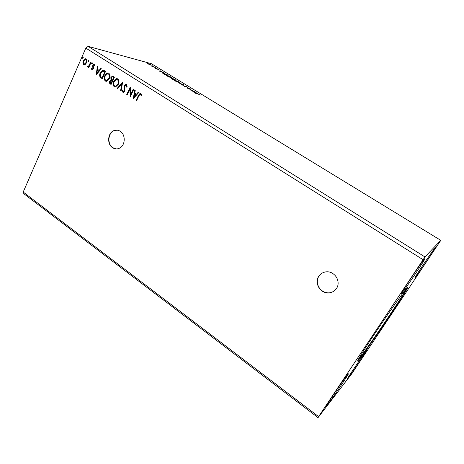 <?xml version="1.0" encoding="UTF-8"?>
<svg xmlns="http://www.w3.org/2000/svg" width="464" height="464" viewBox="0 0 464 464"><rect width="100%" height="100%" fill="white"/><g stroke="black" fill="none" stroke-linecap="round" stroke-linejoin="round"><path stroke-width="0.7" d="M332.984 273.644C326.221 268.76 316.494 274.125 317.196 282.17C317.463 285.859 319.128 288.817 322.178 291.032C329.133 296.252 339.491 290.197 337.978 281.607C337.45 278.261 335.785 275.61 332.984 273.644M322.144 273.018C318.896 275.077 317.295 278.098 317.341 282.083C317.614 285.766 319.273 288.718 322.323 290.934C326.331 293.416 330.235 293.48 334.045 291.131M120.263 131.318C118.192 130.001 116.058 129.775 113.842 130.645C107.631 132.901 106.801 144.153 112.555 147.697C114.84 149.17 117.183 149.321 119.596 148.149C125.396 145.47 125.837 134.676 120.263 131.318M117.108 130.158L114.109 130.668C107.897 132.919 107.074 144.165 112.822 147.709L116.348 148.938M359.588 358.916C369.187 347.002 409.155 287.576 407.52 287.564L406.586 288.422C403.465 291.984 390.885 309.726 378.438 328.193C365.974 346.683 356.973 360.951 357.599 361.067L359.588 358.916M357.924 360.134L359.177 358.626C367.975 347.739 403.384 295.377 406.771 288.214M327.242 405.13C332.212 398.802 349.264 373.537 348.36 373.827L347.333 374.947C342.989 380.306 324.771 407.264 325.937 406.603L327.242 405.13M366.316 350.917L367.03 350.14C367.813 349.833 352.141 373.062 348.18 378.096L347.269 379.123C346.272 379.743 362.871 355.157 366.316 350.917M415.205 277.663C417.751 274.903 436.589 246.825 435.713 247.086L435.51 247.242C433.625 248.994 413.685 278.69 414.88 277.959L415.205 277.663M424.717 258.709L425.018 258.477C426.056 258.251 405.194 289.379 401.888 293.004L401.406 293.434C399.974 294.234 422.234 261.046 424.717 258.709M351.927 373.543L440.8 240.352L424.949 256.923L88.148 46.365L85.817 48.099L23.2 192.061L23.908 193.801L318.037 417.635L351.927 373.543M133.284 98.716L134.728 89.923L135.25 90.254L134.757 93.061L136.497 94.169L138.266 92.168L138.788 92.498L133.284 98.716M126.573 84.494L127.194 87.006L126.631 87.139L126.249 85.283L125.703 85.185L124.81 86.008L124.804 91.275L123.627 92.423L122.914 92.307L122.322 90.3L122.896 90.074L123.273 91.553L124.323 91.002L124.346 85.695L125.831 84.349L126.573 84.494M118.349 84.286L115.548 86.988L114.254 86.756C112.88 85.277 112.694 83.479 113.692 81.362L116.58 78.654L117.792 78.921C119.149 80.394 119.335 82.186 118.349 84.286M109.405 78.584L106.569 81.299L105.369 81.055C104.011 79.593 103.82 77.807 104.806 75.696C105.438 74.211 106.413 73.306 107.723 72.976L108.849 73.248C110.194 74.704 110.38 76.485 109.405 78.584M96.123 74.878L97.446 66.253L97.939 66.567L97.486 69.322L99.145 70.371L100.81 68.388L101.303 68.701L96.123 74.878M92.33 63.672L91.686 64.049L91.582 63.197L92.052 62.773L92.33 63.672M88.897 61.486L88.253 61.863L88.148 61.016L88.624 60.593L88.897 61.486M83.329 57.948L82.691 58.331L82.586 57.478L83.062 57.06L83.329 57.948M424.949 256.923L318.611 416.62L23.2 192.061M423.017 259.654L85.817 48.099M85.266 64.374L83.682 64.496L82.87 62.849L83.276 60.668L85.393 58.731L86.113 58.934C87.07 59.955 87.209 61.225 86.536 62.744L85.266 64.374M91.135 62.246L88.769 67.628L88.322 67.344L88.67 66.555L87.505 66.938L87.244 66.538L87.708 66.103L88.073 66.375L89.013 65.575L90.689 61.961L91.135 62.246M91.826 69.704L91.304 68.388L91.768 68.098L92.295 69.078L92.846 68.579L92.736 65.14L93.919 64.061L94.378 64.183L94.981 65.505L94.499 65.836L93.867 64.809L93.2 65.395L93.531 67.924L93.31 68.84L92.261 69.82L91.826 69.704L91.304 68.388M104.18 70.528L105.56 71.404L102.237 78.799L100.056 77.059C99.476 75.62 99.557 74.165 100.299 72.691L102.857 70.116L104.18 70.528M114.463 77.053L111.087 84.477L110.241 83.932C109.359 83.294 109.173 82.389 109.695 81.217L110.971 79.999L110.884 77.5L112.427 76.084L114.463 77.053M122.612 82.227L121.127 90.915L120.623 90.59L121.742 84.007L117.676 88.705L117.172 88.38L122.612 82.227M133.301 89.018L133.777 89.32L130.285 96.79L129.81 89.262L127.223 94.824L126.753 94.523L130.222 87.058L130.703 94.581L133.301 89.018M138.881 95.822L136.538 100.798L136.056 100.491L138.44 95.445L140.041 93.397L140.818 93.537L141.584 95.155L141.068 95.572L140.72 94.615L140.047 94.256L138.881 95.822M149.42 64.635L147.245 63.307L150.643 64.6L151.171 65.204L149.42 64.635M155.162 67.373L152.523 66.671L151.148 65.813L155.162 67.373M155.295 68.382L156.443 68.805L156.472 68.423L158.566 69.565L155.295 68.382M166.883 74.542L168.125 75.301L164.604 74.408L162.522 72.749L166.837 74.64M176.105 80.179L172.649 79.332L171.262 78.271L172.747 78.805L172.776 78.503L176.105 80.179M183.402 84.639L181.766 84.912L181.308 84.628L182.555 84.425L178.176 82.714L183.402 84.639M192.954 90.48L190.066 89.993L189.788 88.868L186.864 88.032L190.205 88.798L190.495 89.923L192.885 90.631M197.902 93.931L195.286 93.189L197.507 93.676L200.338 95.108L197.902 93.931M440.8 240.352L151.444 63.713L88.148 46.365M192.78 91.657L194.23 91.263L194.694 91.541L194.213 91.657L195.767 92.609L197.85 93.473L192.78 91.657M186.951 86.78L187.45 87.36L185.182 86.095L185.455 86.704L185.159 86.722L182.891 85.417L184.718 86.455L184.887 85.857L186.893 86.896M179.417 82.83L175.52 81.125C174.539 80.487 174.273 80.173 174.713 80.185L179.098 81.977C180.067 82.609 180.328 82.917 179.881 82.905L179.417 82.83M171.355 77.894L167.446 76.177C166.495 75.562 166.234 75.255 166.657 75.267L171.088 77.076C172.034 77.697 172.283 77.993 171.848 77.981L171.355 77.894M159.042 70.998L160.834 70.841L161.275 71.114L160.683 71.149L162.18 72.065L164.302 72.964L159.042 70.998M156.188 68.092L155.428 67.663L156.188 68.092M153.091 66.195L152.331 65.772L153.091 66.195M148.074 63.127L147.314 62.704L148.074 63.127M318.611 416.62L318.037 417.635M193.233 91.82L194.23 91.263M194.056 91.692L193.546 91.814L195.251 92.423L194.056 91.692M189.828 89.123L190.205 88.798M190.025 89.169L190.298 88.856M190.118 89.227L190.263 90.039M185.008 86.681L185.113 86.124M184.73 86.182L184.887 85.857M181.743 84.9L182.555 84.425M174.737 80.574L175.061 80.823M179.377 82.638L179.69 82.888M175.636 80.521L175.241 80.458L175.856 81.194L179.377 82.633L178.762 81.902L175.636 80.521M172.156 78.897L173.704 79.437L171.918 78.567L172.109 79.002M173.849 79.396L175.34 79.837L173.194 78.752L173.751 79.599M166.698 75.655L167.086 75.742M170.88 77.761L171.645 77.958M171.268 77.877L170.746 77.001L167.608 75.615L167.185 75.539L167.788 76.258L170.938 77.639M162.626 73.144L162.968 73.225M164.558 74.246L167.353 74.959L163.537 73.103L163.061 73.022L163.195 73.376L164.511 74.344M160.637 71.253L160.834 70.841M160.498 71.16L159.871 71.201L161.64 71.862L160.498 71.16M156.588 68.991L156.739 68.666M147.767 63.725L147.807 63.324M148.213 63.574L147.865 63.51L148.219 63.939L150.69 64.943L148.213 63.574M82.928 58.36L82.586 57.478M82.87 57.548L83.271 57.142M84.228 64.693L83.682 64.496M83.961 64.56L82.87 62.849M83.155 62.913L83.276 60.668M83.555 60.738L85.846 58.8M84.384 63.974L86.374 62.524C86.89 61.399 86.797 60.448 86.107 59.665L85.695 59.525M83.717 60.946C83.207 62.072 83.288 63.034 83.972 63.835L84.477 63.974L86.089 62.454C86.606 61.335 86.519 60.378 85.823 59.595L85.306 59.456L83.717 60.946M88.491 61.898L88.148 61.016M88.433 61.08L88.833 60.668M88.81 67.535L88.322 67.344M88.601 67.408L88.67 66.555M87.824 67.025L87.505 66.938M87.783 67.002L87.244 66.538M87.528 66.601L87.841 66.306M88.351 66.439L89.013 65.575M89.291 65.639L90.932 62.118M91.924 64.084L91.582 63.197M91.86 63.261L92.266 62.849M92.574 69.142L92.846 68.579M93.125 68.643L92.957 68.022M93.235 68.086L92.516 66.068M92.794 66.132L92.736 65.14M93.015 65.204L94.273 64.125M94.755 65.662L94.412 64.943M96.373 74.576L97.707 66.416M101.024 68.521L99.145 70.371M96.877 73.08L98.884 71.067L97.347 70.197L96.877 73.08L98.612 71.009L97.347 70.197M102.277 78.706L100.056 77.059M100.328 77.117C99.748 75.678 99.83 74.223 100.572 72.749L100.299 72.691M100.572 72.749L103.466 70.186M102.121 77.755L104.76 71.874L102.747 70.98L100.752 72.981L100.607 76.519L102.393 77.807L105.032 71.937L103.257 71.038M106.082 81.31L105.369 81.055M105.641 81.107C104.284 79.646 104.098 77.865 105.079 75.754L104.806 75.696M105.079 75.754C105.711 74.275 106.685 73.37 107.996 73.039L108.419 73.045M106.279 80.487L106.917 80.527L109.214 78.346C109.997 76.676 109.858 75.255 108.791 74.078L108.205 73.869M105.264 75.986C104.481 77.662 104.626 79.095 105.693 80.284L106.645 80.475L108.947 78.294C109.724 76.618 109.585 75.197 108.524 74.02L107.596 73.805L105.264 75.986M111.128 84.384L110.507 83.984C109.626 83.346 109.446 82.441 109.962 81.27L109.695 81.217M109.962 81.27L110.971 79.999M111.238 80.057L110.884 77.5M111.157 77.558L112.943 76.137M113.39 77.244L112.305 76.914L111.348 77.795L111.47 79.582L112.392 80.284L113.918 77.581L112.688 76.966M112.085 80.951L111.047 80.643L110.159 81.496L110.49 83.114L110.971 83.421L112.317 81.101L111.418 80.69M112.317 81.101L111.812 80.898M110.971 83.421L112.05 81.049M113.918 77.581L113.123 77.186M112.392 80.284L113.651 77.523M114.991 87.017L114.254 86.756M114.527 86.809C113.152 85.33 112.961 83.537 113.964 81.42L113.692 81.362M113.964 81.42L116.847 78.712L117.334 78.706M115.188 86.188L115.89 86.217L118.146 84.048C118.941 82.372 118.801 80.939 117.723 79.75L117.119 79.535M114.156 81.658C113.361 83.34 113.506 84.784 114.585 85.985L115.623 86.165L117.879 83.996C118.674 82.314 118.535 80.881 117.456 79.698L116.435 79.489L114.156 81.658M121.15 90.805L120.623 90.59M120.884 90.642L121.742 84.007M117.746 88.624L117.172 88.38M117.438 88.427L122.566 82.505M126.904 87.07L126.249 85.283M126.515 85.335L126.138 85.225M123.372 92.452L122.914 92.307M123.18 92.359L122.322 90.3M122.589 90.347L122.896 90.231M123.61 91.64L124.323 91.002M124.584 91.054L124.485 89.859M124.746 89.912L124.248 88.752M124.514 88.798L124.346 85.695M124.613 85.747L126.353 84.384M130.43 96.477L129.81 89.262M127.264 94.731L126.753 94.523M127.014 94.569L130.343 87.412M133.522 89.158L130.703 94.581M133.51 98.461L134.972 90.074M138.458 92.29L136.497 94.169M134.09 96.889L136.19 94.853L134.601 93.954L134.09 96.889L135.935 94.807L134.601 93.954M136.578 100.705L136.056 100.491M136.317 100.537L138.695 95.491L140.569 93.415M141.265 95.416L140.72 94.615M140.975 94.668L140.459 94.308M140.714 94.354L140.406 94.285M185.136 86.716L185.275 86.426"/></g></svg>

